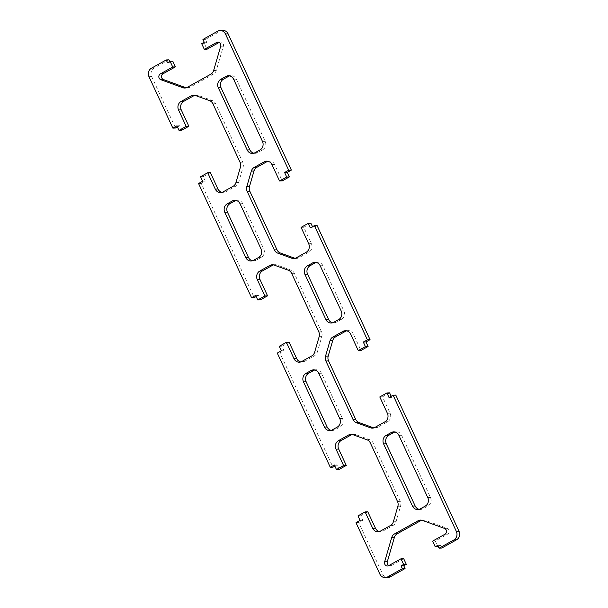 <?xml version="1.0" encoding="UTF-8"?>
<svg xmlns="http://www.w3.org/2000/svg" width="608" height="608" viewBox="0 0 608 608"><rect width="100%" height="100%" fill="white"/><g stroke="black" fill="none" stroke-linecap="round" stroke-linejoin="round"><path stroke-width="0.46" stroke-dasharray="3.04 2.28" d="M219.169 42.438L219.328 42.347A3.162 2.865 87.4 0 1 223.372 46.162L216.311 70.414A6.331 5.73 87.4 0 1 213.476 74.085L189.916 87.24A6.331 5.73 87.4 0 1 187.576 87.909A6.331 5.73 87.4 0 1 186.23 87.795M222.741 30.4A6.331 5.73 -92.6 0 0 220.4 31.069L205.618 39.322L206.933 42.15L204.379 43.571L207.009 49.225M267.923 161.257A6.331 5.73 87.4 0 1 269.253 161.021A6.331 5.73 87.4 0 1 274.634 164.494L282.241 180.888M310.893 223.258L303.757 227.24L311.372 243.633A6.331 5.73 87.4 0 1 308.894 252.13L298.824 257.754A6.331 5.73 87.4 0 1 296.484 258.43A6.331 5.73 87.4 0 1 295.131 258.309M317.072 225.5L312.998 227.78L312.489 226.685M346.636 330.836A6.331 5.73 87.4 0 1 347.966 330.6A6.331 5.73 87.4 0 1 353.347 334.073L360.962 350.466M389.614 392.836L382.478 396.819L390.085 413.212A6.331 5.73 87.4 0 1 387.608 421.709L377.538 427.333A6.331 5.73 87.4 0 1 375.197 428.009A6.331 5.73 87.4 0 1 373.852 427.888M395.793 395.078L391.712 397.358L391.202 396.264M438.284 546.448L440.458 545.239L441.765 548.059M421.77 520.205A6.331 5.73 87.4 0 1 423.107 519.969A6.331 5.73 87.4 0 1 425.136 520.288L447.169 528.291A3.162 2.865 87.4 0 1 447.61 534.128L435.282 541.006L437.904 546.66M403.674 558.653L391.347 565.531A3.162 2.865 87.4 0 1 388.831 565.562M367.794 511.776L360.658 515.766L362.756 520.288L358.682 522.561L382.561 574.005A6.331 5.73 -92.6 0 0 387.942 577.478M352.222 434.477A6.331 5.73 87.4 0 1 353.56 434.241A6.331 5.73 87.4 0 1 355.589 434.553L369.679 439.675A6.331 5.73 87.4 0 1 373.023 442.837L400.186 501.349A6.331 5.73 87.4 0 1 400.55 506.183L396.036 521.687A6.331 5.73 87.4 0 1 393.201 525.358L383.131 530.982A6.331 5.73 87.4 0 1 380.79 531.65A6.331 5.73 87.4 0 1 379.438 531.536M334.871 466.108L337.045 464.892L339.142 469.414M289.081 342.198L281.945 346.188L284.042 350.71L279.961 352.982L332.964 467.164M273.509 264.898A6.331 5.73 87.4 0 1 274.839 264.662A6.331 5.73 87.4 0 1 276.876 264.974L290.958 270.096A6.331 5.73 87.4 0 1 294.31 273.258L321.472 331.77A6.331 5.73 87.4 0 1 321.83 336.604L317.323 352.108A6.331 5.73 87.4 0 1 314.48 355.779L304.41 361.403A6.331 5.73 87.4 0 1 302.07 362.072A6.331 5.73 87.4 0 1 300.724 361.958M256.158 296.522L258.332 295.313L260.429 299.835M210.368 172.619L203.232 176.609L205.329 181.131L201.248 183.403L254.25 297.586M194.796 95.319A6.331 5.73 87.4 0 1 196.126 95.084A6.331 5.73 87.4 0 1 198.162 95.395L212.245 100.518A6.331 5.73 87.4 0 1 215.597 103.679L242.752 162.192A6.331 5.73 87.4 0 1 243.116 167.025L238.602 182.529A6.331 5.73 87.4 0 1 235.767 186.2L225.697 191.824A6.331 5.73 87.4 0 1 223.356 192.493A6.331 5.73 87.4 0 1 222.004 192.379M177.437 126.943L179.611 125.734L181.708 130.256M168.918 59.82L154.128 68.073A6.331 5.73 -92.6 0 0 151.658 76.57L175.537 128.007M172.778 61.218L170.225 62.647L169.716 61.552M419.201 509.337A6.331 5.73 -92.6 0 0 420.554 509.451A6.331 5.73 -92.6 0 0 422.887 508.782L427.986 505.932A6.331 5.73 -92.6 0 0 430.464 497.435L401.599 435.252A6.331 5.73 -92.6 0 0 396.218 431.779A6.331 5.73 -92.6 0 0 394.888 432.014M332.614 322.795A6.331 5.73 -92.6 0 0 333.959 322.909A6.331 5.73 -92.6 0 0 336.3 322.24L341.4 319.398A6.331 5.73 -92.6 0 0 343.877 310.893L322.886 265.673A6.331 5.73 -92.6 0 0 317.505 262.2A6.331 5.73 -92.6 0 0 316.168 262.436M253.901 153.216A6.331 5.73 -92.6 0 0 255.246 153.33A6.331 5.73 -92.6 0 0 257.587 152.661L262.686 149.819A6.331 5.73 -92.6 0 0 265.156 141.314L236.299 79.139A6.331 5.73 -92.6 0 0 230.911 75.658A6.331 5.73 -92.6 0 0 229.581 75.894M252.472 260.779A6.331 5.73 -92.6 0 0 253.825 260.893A6.331 5.73 -92.6 0 0 256.166 260.224L261.258 257.374A6.331 5.73 -92.6 0 0 263.735 248.877L242.744 203.657A6.331 5.73 -92.6 0 0 237.363 200.176A6.331 5.73 -92.6 0 0 236.026 200.412M331.193 430.358A6.331 5.73 -92.6 0 0 332.538 430.472A6.331 5.73 -92.6 0 0 334.879 429.803L339.978 426.953A6.331 5.73 -92.6 0 0 342.448 418.456L321.457 373.236A6.331 5.73 -92.6 0 0 316.076 369.755A6.331 5.73 -92.6 0 0 314.746 369.991M167.542 62.761L170.225 62.647M176.928 125.856L179.611 125.734M200.549 176.723L203.232 176.609M202.646 181.245L205.329 181.131M198.565 183.525L201.248 183.403M255.649 295.435L258.332 295.313M279.262 346.302L281.945 346.188M281.36 350.824L284.042 350.71M277.286 353.104L279.961 352.982M334.362 465.014L337.045 464.892M357.975 515.888L360.658 515.766M360.08 520.41L362.756 520.288M355.999 522.682L358.682 522.561M432.6 541.128L435.282 541.006M437.775 545.353L440.458 545.239M389.029 397.48L391.712 397.358M379.795 396.94L382.478 396.819M310.316 227.901L312.998 227.78M301.074 227.362L303.757 227.24M202.935 39.444L205.618 39.322M204.25 42.271L206.933 42.15M201.696 43.692L204.379 43.571M151.453 68.195L154.128 68.073M148.975 76.692L151.658 76.57M195.48 95.517L198.162 95.395M209.562 100.639L212.245 100.518M212.914 103.801L215.597 103.679M240.069 162.313L242.752 162.192M240.434 167.147L243.116 167.025M235.919 182.651L238.602 182.529M233.084 186.314L235.767 186.2M223.014 191.938L225.697 191.824M274.193 265.096L276.876 264.974M288.276 270.218L290.958 270.096M291.627 273.38L294.31 273.258M318.79 331.892L321.472 331.77M319.147 336.726L321.83 336.604M314.64 352.23L317.323 352.108M311.805 355.893L314.48 355.779M301.728 361.517L304.41 361.403M352.906 434.674L355.589 434.553M366.996 439.797L369.679 439.675M370.34 442.958L373.023 442.837M397.503 501.471L400.186 501.349M397.868 506.304L400.55 506.183M393.353 521.808L396.036 521.687M390.518 525.479L393.201 525.358M380.448 531.096L383.131 530.982M379.878 574.119L382.561 574.005M388.672 565.653L391.347 565.531M422.454 520.402L425.136 520.288M444.486 528.413L447.169 528.291M444.927 534.242L447.61 534.128M387.402 413.334L390.085 413.212M384.925 421.83L387.608 421.709M374.855 427.454L377.538 427.333M350.672 334.195L353.347 334.073M308.689 243.755L311.372 243.633M306.212 252.252L308.894 252.13M296.142 257.876L298.824 257.754M271.951 164.616L274.634 164.494M217.717 31.19L220.4 31.069M220.689 46.284L223.372 46.162M213.628 70.536L216.311 70.414M210.794 74.206L213.476 74.085M187.234 87.354L189.916 87.24M420.212 508.896L422.887 508.782M425.304 506.054L427.986 505.932M427.781 497.557L430.464 497.435M398.916 435.374L401.599 435.252M332.196 429.924L334.879 429.803M337.296 427.074L339.978 426.953M339.766 418.578L342.448 418.456M318.774 373.358L321.457 373.236M333.617 322.362L336.3 322.24M338.717 319.519L341.4 319.398M341.194 311.015L343.877 310.893M320.203 265.795L322.886 265.673M253.483 260.338L256.166 260.224M258.575 257.496L261.258 257.374M261.052 248.999L263.735 248.877M240.061 203.779L242.744 203.657M254.904 152.783L257.587 152.661M260.004 149.933L262.686 149.819M262.474 141.436L265.156 141.314M233.616 79.26L236.299 79.139M193.443 95.205L196.126 95.084M220.674 192.614L223.356 192.493M272.156 264.784L274.839 264.662M299.387 362.193L302.07 362.072M350.877 434.363L353.56 434.241M378.108 531.772L380.79 531.65M387.501 565.987L390.184 565.873M420.424 520.091L423.107 519.969M372.514 428.123L375.197 428.009M345.283 330.722L347.966 330.6M293.801 258.544L296.484 258.43M266.57 161.143L269.253 161.021M217.816 42.127L220.499 42.013M184.893 88.031L187.576 87.909M417.871 509.572L420.554 509.451M393.536 431.9L396.218 431.779M329.855 430.593L332.538 430.472M313.394 369.877L316.076 369.755M331.276 323.03L333.959 322.909M314.822 262.322L317.505 262.2M251.142 261.014L253.825 260.893M234.68 200.298L237.363 200.176M252.563 153.452L255.246 153.33M228.236 75.78L230.911 75.658"/><path stroke-width="0.91" d="M160.831 79.709A3.162 2.865 87.4 0 1 160.39 73.872L172.718 66.994L170.096 61.34L167.542 62.761L166.235 59.941L151.453 68.195A6.331 5.73 -92.6 0 0 148.975 76.692L172.854 128.128L176.928 125.856L179.033 130.378L186.17 126.388L178.554 109.995A6.331 5.73 87.4 0 1 181.032 101.498L191.102 95.874A6.331 5.73 87.4 0 1 193.443 95.205A6.331 5.73 87.4 0 1 195.48 95.517L209.562 100.639A6.331 5.73 87.4 0 1 212.914 103.801L240.069 162.313A6.331 5.73 87.4 0 1 240.434 167.147L235.919 182.651A6.331 5.73 87.4 0 1 233.084 186.314L223.014 191.938A6.331 5.73 87.4 0 1 220.674 192.614A6.331 5.73 87.4 0 1 215.293 189.134L207.685 172.74L200.549 176.723L202.646 181.245L198.565 183.525L251.568 297.707L255.649 295.435L257.746 299.957L264.883 295.967L257.275 279.574A6.331 5.73 87.4 0 1 259.745 271.077L269.823 265.453A6.331 5.73 87.4 0 1 272.156 264.784A6.331 5.73 87.4 0 1 274.193 265.096L288.276 270.218A6.331 5.73 87.4 0 1 291.627 273.38L318.79 331.892A6.331 5.73 87.4 0 1 319.147 336.726L314.64 352.23A6.331 5.73 87.4 0 1 311.805 355.893L301.728 361.517A6.331 5.73 87.4 0 1 299.387 362.193A6.331 5.73 87.4 0 1 294.006 358.712L286.398 342.319L279.262 346.302L281.36 350.824L277.286 353.104L330.281 467.286L334.362 465.014L336.46 469.536L343.596 465.546L335.988 449.152A6.331 5.73 87.4 0 1 338.466 440.656L348.536 435.032A6.331 5.73 87.4 0 1 350.877 434.363A6.331 5.73 87.4 0 1 352.906 434.674L366.996 439.797A6.331 5.73 87.4 0 1 370.34 442.958L397.503 501.471A6.331 5.73 87.4 0 1 397.868 506.304L393.353 521.808A6.331 5.73 87.4 0 1 390.518 525.479L380.448 531.096A6.331 5.73 87.4 0 1 378.108 531.772A6.331 5.73 87.4 0 1 372.727 528.291L365.112 511.898L357.975 515.888L360.08 520.41L355.999 522.682L379.878 574.119A6.331 5.73 -92.6 0 0 385.259 577.6A6.331 5.73 -92.6 0 0 387.6 576.931L402.382 568.678L401.067 565.85L403.621 564.429L400.991 558.775L388.672 565.653A3.162 2.865 87.4 0 1 384.628 561.838L391.689 537.586A6.331 5.73 87.4 0 1 394.524 533.915L418.084 520.76A6.331 5.73 87.4 0 1 420.424 520.091A6.331 5.73 87.4 0 1 422.454 520.402L444.486 528.413A3.162 2.865 87.4 0 1 444.927 534.242L432.6 541.128L435.222 546.782L437.775 545.353L439.082 548.18L453.872 539.927A6.331 5.73 -92.6 0 0 456.342 531.43L393.11 395.2L389.029 397.48L386.931 392.958L379.795 396.94L387.402 413.334A6.331 5.73 87.4 0 1 384.925 421.83L374.855 427.454A6.331 5.73 87.4 0 1 372.514 428.123A6.331 5.73 87.4 0 1 370.485 427.812L356.394 422.697A6.331 5.73 87.4 0 1 353.05 419.528L325.888 361.015A6.331 5.73 87.4 0 1 325.523 356.182L330.038 340.685A6.331 5.73 87.4 0 1 332.872 337.014L342.95 331.39A6.331 5.73 87.4 0 1 345.283 330.722A6.331 5.73 87.4 0 1 350.672 334.195L358.279 350.588L365.416 346.606L363.318 342.084L367.392 339.804L314.389 225.621L310.316 227.901L308.21 223.379L301.074 227.362L308.689 243.755A6.331 5.73 87.4 0 1 306.212 252.252L296.142 257.876A6.331 5.73 87.4 0 1 293.801 258.544A6.331 5.73 87.4 0 1 291.764 258.233L277.681 253.11A6.331 5.73 87.4 0 1 274.33 249.949L247.175 191.436A6.331 5.73 87.4 0 1 246.81 186.603L251.324 171.099A6.331 5.73 87.4 0 1 254.159 167.436L264.229 161.812A6.331 5.73 87.4 0 1 266.57 161.143A6.331 5.73 87.4 0 1 271.951 164.616L279.558 181.009L286.695 177.027L284.597 172.505L288.678 170.225L225.439 33.995A6.331 5.73 -92.6 0 0 220.058 30.522A6.331 5.73 -92.6 0 0 217.717 31.19L202.935 39.444L204.25 42.271L201.696 43.692L204.326 49.347L216.653 42.469A3.162 2.865 87.4 0 1 220.689 46.284L213.628 70.536A6.331 5.73 87.4 0 1 210.794 74.206L187.234 87.354A6.331 5.73 87.4 0 1 184.893 88.031A6.331 5.73 87.4 0 1 182.864 87.712L160.831 79.709L163.514 79.587A3.162 2.865 87.4 0 1 163.073 73.758L175.4 66.872L172.778 61.218L170.096 61.34M420.212 508.896L425.304 506.054A6.331 5.73 -92.6 0 0 427.781 497.557L398.916 435.374A6.331 5.73 -92.6 0 0 393.536 431.9A6.331 5.73 -92.6 0 0 391.195 432.569L386.095 435.412A6.331 5.73 -92.6 0 0 383.625 443.916L412.49 506.092A6.331 5.73 -92.6 0 0 417.871 509.572A6.331 5.73 -92.6 0 0 420.212 508.896M333.617 322.362L338.717 319.519A6.331 5.73 -92.6 0 0 341.194 311.015L320.203 265.795A6.331 5.73 -92.6 0 0 314.822 262.322A6.331 5.73 -92.6 0 0 312.482 262.99L307.382 265.833A6.331 5.73 -92.6 0 0 304.904 274.337L325.896 319.557A6.331 5.73 -92.6 0 0 331.276 323.03A6.331 5.73 -92.6 0 0 333.617 322.362M254.904 152.783L260.004 149.933A6.331 5.73 -92.6 0 0 262.474 141.436L233.616 79.26A6.331 5.73 -92.6 0 0 228.236 75.78A6.331 5.73 -92.6 0 0 225.895 76.448L220.795 79.298A6.331 5.73 -92.6 0 0 218.318 87.795L247.182 149.978A6.331 5.73 -92.6 0 0 252.563 153.452A6.331 5.73 -92.6 0 0 254.904 152.783M253.483 260.338L258.575 257.496A6.331 5.73 -92.6 0 0 261.052 248.999L240.061 203.779A6.331 5.73 -92.6 0 0 234.68 200.298A6.331 5.73 -92.6 0 0 232.34 200.967L227.24 203.817A6.331 5.73 -92.6 0 0 224.77 212.314L245.761 257.534A6.331 5.73 -92.6 0 0 251.142 261.014A6.331 5.73 -92.6 0 0 253.483 260.338M332.196 429.924L337.296 427.074A6.331 5.73 -92.6 0 0 339.766 418.578L318.774 373.358A6.331 5.73 -92.6 0 0 313.394 369.877A6.331 5.73 -92.6 0 0 311.053 370.546L305.961 373.396A6.331 5.73 -92.6 0 0 303.483 381.892L324.474 427.112A6.331 5.73 -92.6 0 0 329.855 430.593A6.331 5.73 -92.6 0 0 332.196 429.924M186.23 87.795A6.331 5.73 87.4 0 1 185.546 87.598L163.514 79.587M204.326 49.347L207.009 49.225L219.169 42.438M279.558 181.009L282.241 180.888L289.378 176.905L287.28 172.383L291.361 170.103L228.122 33.881A6.331 5.73 -92.6 0 0 222.741 30.4L220.058 30.522M295.131 258.309A6.331 5.73 87.4 0 1 294.447 258.111L280.364 252.996A6.331 5.73 87.4 0 1 277.012 249.827L249.85 191.315A6.331 5.73 87.4 0 1 249.493 186.489L254.007 170.985A6.331 5.73 87.4 0 1 256.842 167.314L266.912 161.69A6.331 5.73 87.4 0 1 267.923 161.257M312.489 226.685L310.893 223.258L308.21 223.379M358.279 350.588L360.962 350.466L368.098 346.484L366.001 341.962L370.074 339.682L317.072 225.5L314.389 225.621M373.852 427.888A6.331 5.73 87.4 0 1 373.168 427.69L359.077 422.575A6.331 5.73 87.4 0 1 355.733 419.406L328.571 360.894A6.331 5.73 87.4 0 1 328.206 356.068L332.72 340.564A6.331 5.73 87.4 0 1 335.555 336.893L345.625 331.269A6.331 5.73 87.4 0 1 346.636 330.836M391.202 396.264L389.614 392.836L386.931 392.958M439.082 548.18L441.765 548.059L456.547 539.805A6.331 5.73 -92.6 0 0 459.025 531.308L395.793 395.078L393.11 395.2M435.222 546.782L438.284 546.448M388.831 565.562A3.162 2.865 87.4 0 1 387.311 561.716L394.372 537.464A6.331 5.73 87.4 0 1 397.206 533.794L420.766 520.646A6.331 5.73 87.4 0 1 421.77 520.205M385.259 577.6L387.942 577.478A6.331 5.73 -92.6 0 0 390.283 576.81L405.065 568.556L403.75 565.729L406.304 564.308L403.674 558.653L400.991 558.775M379.438 531.536A6.331 5.73 87.4 0 1 375.41 528.17L367.794 511.776L365.112 511.898M336.46 469.536L339.142 469.414L346.279 465.432L338.671 449.038A6.331 5.73 87.4 0 1 341.149 440.534L351.219 434.91A6.331 5.73 87.4 0 1 352.222 434.477M330.281 467.286L332.964 467.164L334.871 466.108M300.724 361.958A6.331 5.73 87.4 0 1 296.689 358.591L289.081 342.198L286.398 342.319M257.746 299.957L260.429 299.835L267.566 295.845L259.958 279.46A6.331 5.73 87.4 0 1 262.428 270.955L272.506 265.331A6.331 5.73 87.4 0 1 273.509 264.898M251.568 297.707L254.25 297.586L256.158 296.522M222.004 192.379A6.331 5.73 87.4 0 1 217.976 189.012L210.368 172.619L207.685 172.74M179.033 130.378L181.708 130.256L188.852 126.266L181.237 109.873A6.331 5.73 87.4 0 1 183.715 101.376L193.785 95.752A6.331 5.73 87.4 0 1 194.796 95.319M172.854 128.128L175.537 128.007L177.437 126.943M169.716 61.552L168.918 59.82L166.235 59.941M394.888 432.014A6.331 5.73 -92.6 0 0 393.878 432.448L388.778 435.298A6.331 5.73 -92.6 0 0 386.308 443.794L415.165 505.97A6.331 5.73 -92.6 0 0 419.201 509.337M316.168 262.436A6.331 5.73 -92.6 0 0 315.164 262.869L310.065 265.719A6.331 5.73 -92.6 0 0 307.587 274.216L328.578 319.436A6.331 5.73 -92.6 0 0 332.614 322.795M229.581 75.894A6.331 5.73 -92.6 0 0 228.578 76.334L223.478 79.177A6.331 5.73 -92.6 0 0 221 87.674L249.865 149.857A6.331 5.73 -92.6 0 0 253.901 153.216M236.026 200.412A6.331 5.73 -92.6 0 0 235.022 200.845L229.923 203.695A6.331 5.73 -92.6 0 0 227.453 212.192L248.444 257.412A6.331 5.73 -92.6 0 0 252.472 260.779M314.746 369.991A6.331 5.73 -92.6 0 0 313.736 370.432L308.644 373.274A6.331 5.73 -92.6 0 0 306.166 381.771L327.157 426.991A6.331 5.73 -92.6 0 0 331.193 430.358M172.718 66.994L175.4 66.872M186.17 126.388L188.852 126.266M264.883 295.967L267.566 295.845M343.596 465.546L346.279 465.432M402.382 568.678L405.065 568.556M401.067 565.85L403.75 565.729M403.621 564.429L406.304 564.308M365.416 346.606L368.098 346.484M363.318 342.084L366.001 341.962M367.392 339.804L370.074 339.682M286.695 177.027L289.378 176.905M284.597 172.505L287.28 172.383M288.678 170.225L291.361 170.103M160.39 73.872L163.073 73.758M178.554 109.995L181.237 109.873M181.032 101.498L183.715 101.376M191.102 95.874L193.785 95.752M215.293 189.134L217.976 189.012M257.275 279.574L259.958 279.46M259.745 271.077L262.428 270.955M269.823 265.453L272.506 265.331M294.006 358.712L296.689 358.591M335.988 449.152L338.671 449.038M338.466 440.656L341.149 440.534M348.536 435.032L351.219 434.91M372.727 528.291L375.41 528.17M387.6 576.931L390.283 576.81M384.628 561.838L387.311 561.716M391.689 537.586L394.372 537.464M394.524 533.915L397.206 533.794M418.084 520.76L420.766 520.646M453.872 539.927L456.547 539.805M456.342 531.43L459.025 531.308M370.485 427.812L373.168 427.69M356.394 422.697L359.077 422.575M353.05 419.528L355.733 419.406M325.888 361.015L328.571 360.894M325.523 356.182L328.206 356.068M330.038 340.685L332.72 340.564M332.872 337.014L335.555 336.893M342.95 331.39L345.625 331.269M291.764 258.233L294.447 258.111M277.681 253.11L280.364 252.996M274.33 249.949L277.012 249.827M247.175 191.436L249.85 191.315M246.81 186.603L249.493 186.489M251.324 171.099L254.007 170.985M254.159 167.436L256.842 167.314M264.229 161.812L266.912 161.69M225.439 33.995L228.122 33.881M216.653 42.469L219.017 42.362M182.864 87.712L185.546 87.598M412.49 506.092L415.165 505.97M391.195 432.569L393.878 432.448M386.095 435.412L388.778 435.298M383.625 443.916L386.308 443.794M324.474 427.112L327.157 426.991M311.053 370.546L313.736 370.432M305.961 373.396L308.644 373.274M303.483 381.892L306.166 381.771M325.896 319.557L328.578 319.436M312.482 262.99L315.164 262.869M307.382 265.833L310.065 265.719M304.904 274.337L307.587 274.216M245.761 257.534L248.444 257.412M232.34 200.967L235.022 200.845M227.24 203.817L229.923 203.695M224.77 212.314L227.453 212.192M247.182 149.978L249.865 149.857M225.895 76.448L228.578 76.334M220.795 79.298L223.478 79.177M218.318 87.795L221 87.674"/></g></svg>
